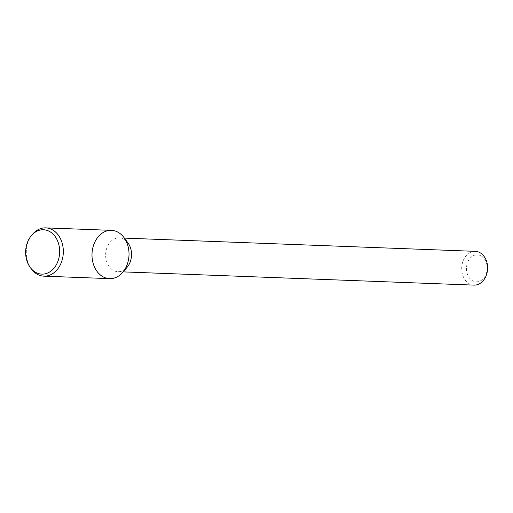 <?xml version="1.0" encoding="UTF-8"?>
<svg xmlns="http://www.w3.org/2000/svg" width="513" height="513" viewBox="0 0 513 513"><rect width="100%" height="100%" fill="white"/><g stroke="black" fill="none" stroke-linecap="round" stroke-linejoin="round"><path stroke-width="0.38" stroke-dasharray="2.56 1.92" d="M480.373 255.525A13.518 10.356 -87.8 0 0 466.618 270.928A13.518 10.356 -87.8 0 0 483.483 278.488A13.518 10.356 -87.8 0 0 480.373 255.525M475.295 251.344A16.897 12.947 -87.8 0 0 461.719 267.741A16.897 12.947 -87.8 0 0 474.018 285.119M127.949 242.886A16.897 12.947 -87.8 0 0 123.017 238.814A16.897 12.947 -87.8 0 0 119.221 237.917A16.897 12.947 -87.8 0 0 105.652 254.313A16.897 12.947 -87.8 0 0 117.945 271.691A16.897 12.947 -87.8 0 0 127.025 267.395M111.424 230.356A24.156 18.506 -87.8 0 0 92.019 253.8A24.156 18.506 -87.8 0 0 109.602 278.636M32.755 234.024A24.156 18.506 -87.8 0 0 31.434 269.056M124.377 238.109L119.221 237.917M123.107 271.884L117.945 271.691"/><path stroke-width="0.77" d="M123.107 271.884L474.018 285.119A16.897 12.947 -87.8 0 0 487.35 271.242A16.897 12.947 -87.8 0 0 479.091 252.242A16.897 12.947 -87.8 0 0 475.295 251.344L124.377 238.109M122.575 272.493L127.025 267.395A16.897 12.947 -87.8 0 0 127.949 242.886L123.896 237.461A24.156 18.506 -87.8 0 0 116.849 231.645A24.156 18.506 -87.8 0 0 94.443 242.925A24.156 18.506 -87.8 0 0 98.714 273.423A24.156 18.506 -87.8 0 0 122.575 272.493A24.156 18.506 -87.8 0 0 123.896 237.461M30.344 267.6L31.434 269.056A24.156 18.506 -87.8 0 0 43.906 276.161L109.602 278.636A24.156 18.506 -87.8 0 0 128.66 258.796A24.156 18.506 -87.8 0 0 116.849 231.645A24.156 18.506 -87.8 0 0 111.424 230.356L45.728 227.881A24.156 18.506 -87.8 0 0 32.755 234.024L31.562 235.396A22.206 17.012 -87.8 0 0 30.344 267.6A22.206 17.012 -87.8 0 0 56.898 263.701A22.206 17.012 -87.8 0 0 48.472 230.933A22.206 17.012 -87.8 0 0 31.562 235.396M43.906 276.161A24.156 18.506 -87.8 0 0 62.964 256.32A24.156 18.506 -87.8 0 0 51.159 229.17A24.156 18.506 -87.8 0 0 45.728 227.881"/></g></svg>
